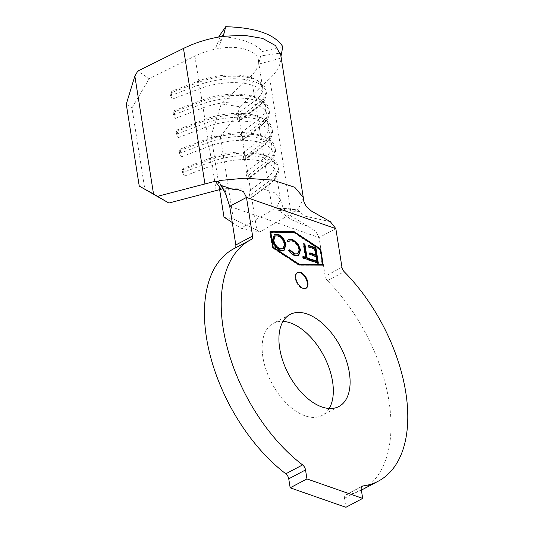 <?xml version="1.0" encoding="UTF-8"?>
<svg xmlns="http://www.w3.org/2000/svg" width="534" height="534" viewBox="0 0 534 534"><rect width="100%" height="100%" fill="white"/><g stroke="black" fill="none" stroke-linecap="round" stroke-linejoin="round"><path stroke-width="0.4" stroke-dasharray="2.67 2" d="M305.762 288.413A8.985 5.06 -117.9 0 1 305.501 288.567A8.985 5.06 -117.9 0 1 299.461 286.584A8.985 5.06 -117.9 0 1 295.295 278.528A8.985 5.06 -117.9 0 1 297.091 272.694A8.985 5.06 -117.9 0 1 297.365 272.567M329.198 408.477A52.092 29.35 -117.9 0 1 322.115 415.399A52.092 29.35 -117.9 0 1 287.072 403.904A52.092 29.35 -117.9 0 1 262.895 357.186A52.092 29.35 -117.9 0 1 273.341 323.33A52.092 29.35 -117.9 0 1 283.047 321.361M233.819 248.731A136.517 76.923 -117.9 0 1 234.773 248.237A5.033 2.837 62.1 0 0 234.806 248.223A5.033 2.837 62.1 0 0 234.987 248.11M219.761 41.672L223.98 33.335M223.546 35.297L223.285 36.312M280.797 55.282L280.964 56.337M218.853 36.259C240.086 37.787 254.625 42.867 262.468 51.511L282.806 46.658M280.937 56.47L280.437 53.066L260.645 55.963L258.676 64.133L280.991 58.106C280.791 64.814 277.039 71.643 269.75 78.598L239.893 106.747L221.29 103.916L251.147 75.775C256.313 70.822 258.75 66.016 258.449 61.337C258.977 51.551 239.839 44.863 220.849 48.194C211.597 49.529 202.947 52.165 194.89 56.103L149.2 78.718L137.799 71.055M220.055 36.806L215.295 48.968M221.29 103.916L211.09 135.643L219.614 189.477M232.263 222.531L240.981 228.245L259.731 232.016L291.157 213.774L296.944 209.789L275.551 208.113M225.615 188.308L260.525 188.075L274.75 192.727L280.337 199.349L277.32 206.378L272.407 210.002L240.981 228.245M194.89 56.103L198.822 80.914A43.114 18.503 -9 0 1 256.153 79.78A43.114 18.503 -9 0 1 262.648 87.656A43.114 18.503 -9 0 1 255.078 100.586L236.776 114.436L237.99 122.132L256.293 108.275A43.114 18.503 -9 0 0 260.125 104.844A43.114 18.503 -9 0 0 263.863 95.346A43.114 18.503 -9 0 0 200.036 88.611L201.865 100.145A43.114 18.503 -9 0 1 259.197 99.004A43.114 18.503 -9 0 1 265.692 106.88A43.114 18.503 -9 0 1 258.122 119.81L239.819 133.667L241.041 141.356L259.344 127.506A43.114 18.503 -9 0 0 263.169 124.068A43.114 18.503 -9 0 0 266.907 114.576A43.114 18.503 -9 0 0 203.087 107.841L204.909 119.376A43.114 18.503 -9 0 1 262.247 118.234A43.114 18.503 -9 0 1 268.736 126.111A43.114 18.503 -9 0 1 261.166 139.04L242.863 152.898L244.085 160.587L262.388 146.737A43.114 18.503 -9 0 0 266.212 143.299A43.114 18.503 -9 0 0 269.957 133.8A43.114 18.503 -9 0 0 206.131 127.065L207.96 138.606A43.114 18.503 -9 0 1 265.291 137.465A43.114 18.503 -9 0 1 271.779 145.341A43.114 18.503 -9 0 1 264.217 158.271L245.914 172.128L247.129 179.818L265.431 165.961A43.114 18.503 -9 0 0 269.263 162.53A43.114 18.503 -9 0 0 273.001 153.031A43.114 18.503 -9 0 0 209.174 146.296L211.003 157.837L183.242 168.384L184.457 176.073L212.218 165.527A43.114 18.503 -9 0 1 276.045 172.262A43.114 18.503 -9 0 1 272.307 181.76A43.114 18.503 -9 0 1 268.475 185.191L250.172 199.048L252.101 196.892L251.694 194.329L248.957 191.352L250.172 199.048M216.15 190.338L212.218 165.527L210.396 162.062L209.996 159.499L211.003 157.837A43.114 18.503 -9 0 1 268.335 156.696A43.114 18.503 -9 0 1 274.83 164.572A43.114 18.503 -9 0 1 267.26 177.502L248.957 191.352M330.319 221.663L304.647 216.096L299.454 211.437L278.514 210.489L291.637 219.834L309.306 227.043L315.828 231.529L319.058 237.563L325.179 276.191A5.033 2.837 62.1 0 0 327.449 280.637A136.517 76.923 -117.9 0 1 361.638 489.998M361.371 490.139A136.517 76.923 -117.9 0 1 346.059 494.858A5.033 2.837 62.1 0 0 345.485 495.038A5.033 2.837 62.1 0 0 344.477 498.309L345.899 507.3M226.463 196.192L225.915 192.107L220.021 183.663M298.686 208.22L303.399 198.221M299.454 211.437L297.812 209.455L276.312 207.773M280.991 58.106L280.437 53.066M298.192 209.575L296.944 209.789M259.731 232.016L256.827 230.114L233.365 218.993L223.993 217.104M211.09 135.643L220.388 137.058L238.144 112.167L256.827 230.114M238.144 112.167L239.893 106.747M220.388 137.058L233.365 218.993M126.271 104.157L131.971 107.981L144.874 189.45M131.971 107.981L149.2 78.718M172.275 99.157L200.036 88.611L198.214 85.146L197.807 82.583L198.822 80.914L171.06 91.468L172.275 99.157L170.453 95.693L170.046 93.13L171.06 91.468M175.326 118.388L203.087 107.841L201.265 104.377L200.857 101.814L201.865 100.145L174.104 110.698L175.326 118.388L173.503 114.923L173.096 112.36L174.104 110.698M178.369 137.618L206.131 127.065L204.308 123.608L203.901 121.038L204.909 119.376L177.148 129.922L178.369 137.618L176.547 134.154L176.14 131.591L177.148 129.922M181.413 156.842L209.174 146.296L207.352 142.832L206.945 140.268L207.96 138.606L180.198 149.153L181.413 156.842L179.591 153.385L179.184 150.822L180.198 149.153M176.14 131.591L203.901 121.038A45.984 19.738 -9 0 1 265.058 119.823A45.984 19.738 -9 0 1 271.98 128.227A45.984 19.738 -9 0 1 263.909 142.017L245.607 155.875L242.863 152.898M176.547 134.154L204.308 123.608A45.984 19.738 -9 0 1 272.387 130.79A45.984 19.738 -9 0 1 268.395 140.923A45.984 19.738 -9 0 1 264.317 144.581L246.014 158.438L245.607 155.875M244.085 160.587L246.014 158.438M173.096 112.36L200.857 101.814A45.984 19.738 -9 0 1 262.014 100.599A45.984 19.738 -9 0 1 268.936 108.996A45.984 19.738 -9 0 1 260.866 122.787L242.563 136.644L239.819 133.667M173.503 114.923L201.265 104.377A45.984 19.738 -9 0 1 269.343 111.559A45.984 19.738 -9 0 1 265.351 121.692A45.984 19.738 -9 0 1 261.273 125.35L242.963 139.207L242.563 136.644M241.041 141.356L242.963 139.207M170.046 93.13L197.807 82.583A45.984 19.738 -9 0 1 258.963 81.368A45.984 19.738 -9 0 1 265.892 89.765A45.984 19.738 -9 0 1 257.815 103.563L239.512 117.413L236.776 114.436M170.453 95.693L198.214 85.146A45.984 19.738 -9 0 1 266.299 92.329A45.984 19.738 -9 0 1 262.307 102.461A45.984 19.738 -9 0 1 258.222 106.126L239.92 119.976L239.512 117.413M237.99 122.132L239.92 119.976M179.184 150.822L206.945 140.268A45.984 19.738 -9 0 1 268.101 139.054A45.984 19.738 -9 0 1 275.03 147.457A45.984 19.738 -9 0 1 266.953 161.248L248.65 175.105L245.914 172.128M179.591 153.385L207.352 142.832A45.984 19.738 -9 0 1 275.431 150.021A45.984 19.738 -9 0 1 271.446 160.147A45.984 19.738 -9 0 1 267.36 163.811L249.058 177.668L248.65 175.105M247.129 179.818L249.058 177.668M272.307 181.76L274.489 179.377A45.984 19.738 -9 0 0 278.481 169.251A45.984 19.738 -9 0 0 210.396 162.062L182.635 172.609L182.227 170.046L209.996 159.499A45.984 19.738 -9 0 1 271.145 158.284A45.984 19.738 -9 0 1 278.074 166.681A45.984 19.738 -9 0 1 269.997 180.479L251.694 194.329M274.489 179.377A45.984 19.738 -9 0 1 270.404 183.042L252.101 196.892M182.227 170.046L183.242 168.384M184.457 176.073L182.635 172.609M322.669 265.131L298.86 265.244L272.267 247.776L269.73 231.749L270.297 231.756M294.167 232.297L320.18 249.385L322.576 264.524M298.8 264.584L272.667 247.449L270.291 232.417L293.687 232.577L319.773 249.718L322.156 264.744M298.86 265.244L299.387 264.971M272.267 247.776L272.794 247.496M269.73 231.749L270.257 231.476M322.716 265.411L323.237 265.131M293.687 232.577L294.214 232.297M319.773 249.718L320.3 249.438M317.737 262.988L317.81 263.476L318.337 263.202M317.81 263.476L310.608 260.959L311.135 260.679M310.608 260.959L310.361 259.391L310.888 259.11M310.361 259.391L310.962 259.604M316.388 261.5L315.641 256.794L316.168 256.514M315.641 256.794L309.613 254.685L310.141 254.404M309.613 254.685L309.366 253.116L309.894 252.836M309.366 253.116L309.967 253.323M315.394 255.225L314.459 249.338L314.987 249.064M314.459 249.338L308.438 247.235L308.959 246.955M308.438 247.235L308.185 245.667L308.712 245.386M308.185 245.667L308.792 245.874M309.506 260.111L309.58 260.599L310.107 260.318M309.58 260.599L302.818 258.236L303.345 257.955M302.818 258.236L302.571 256.667L303.098 256.387M302.571 256.667L303.172 256.881M305.361 257.642L303.192 243.918L303.712 243.637M303.192 243.918L303.793 244.125M298.419 255.539L294.975 255.406M294.448 255.679C292.238 254.958 290.222 253.243 288.413 250.546L288.934 250.272M288.413 250.546L289.795 249.705M297.371 254.077L298.813 249.598L299.34 249.318M298.813 249.598C297.672 245.213 295.442 242.403 292.131 241.161L292.652 240.887M292.131 241.161L289.094 241.188M288.407 241.695L288.033 242.136L288.554 241.862M288.033 242.136L286.878 240.874L287.405 240.6M286.878 240.874L288.447 239.466M283.834 250.453L280.637 250.393M280.11 250.666C276.091 249.064 273.408 245.6 272.066 240.267L272.594 239.986M272.066 240.267L274.249 234.433M282.753 249.011L284.255 244.465C283.14 240.2 280.977 237.43 277.753 236.135L274.683 236.182M277.753 236.135L278.281 235.861M284.255 244.465L284.782 244.185M251.554 239.345L234.773 248.237M251.147 75.775L255.078 100.586L257.815 103.563L258.222 106.126L256.293 108.275L258.122 119.81L260.866 122.787L261.273 125.35L259.344 127.506L261.166 139.04L263.909 142.017L264.317 144.581L262.388 146.737L264.217 158.271L266.953 161.248L267.36 163.811L265.431 165.961L267.26 177.502L269.997 180.479L270.404 183.042L268.475 185.191L272.407 210.002M341.967 267.3L325.179 276.191M229.7 206.324L319.058 237.563L335.846 228.672M327.449 280.637L344.23 271.746M361.798 486.521L346.059 494.858M344.477 498.309L361.258 489.411M269.75 78.598L291.157 213.774M297.091 272.694L297.618 272.413M290.129 314.439L273.341 323.33M223.506 35.451L223.599 35.084M273.001 153.031L274.83 164.572M276.045 172.262L280.337 199.349M269.957 133.8L271.779 145.341M258.356 60.569L262.648 87.656M263.863 95.346L265.692 106.88M266.907 114.576L268.736 126.111M338.903 406.507L322.115 415.399M280.397 199.863L283.187 208.02L287.385 213.033L290.743 215.876L309.306 227.043M232.357 189.196L238.304 189.643M262.247 118.234L265.058 119.823M272.387 130.79L271.98 128.227M266.212 143.299L268.395 140.923M259.197 99.004L262.014 100.599M269.343 111.559L268.936 108.996M263.169 124.068L265.351 121.692M256.153 79.78L258.963 81.368M266.299 92.329L265.892 89.765M260.125 104.844L262.307 102.461M265.291 137.465L268.101 139.054M275.431 150.021L275.03 147.457M269.263 162.53L271.446 160.147M268.335 156.696L271.145 158.284M278.481 169.251L278.074 166.681M219.534 182.762L225.348 190.638M223.839 33.849L219.314 45.557M305.501 288.567L306.029 288.287M288.687 239.325L288.16 239.599M298.686 255.412L298.159 255.693M284.101 250.326L283.581 250.606M274.509 234.286L273.982 234.559M234.806 248.223L251.594 239.332M345.485 495.038L362.266 486.147"/><path stroke-width="0.8" d="M295.816 278.254A8.985 5.06 -117.9 0 1 297.618 272.413A8.985 5.06 -117.9 0 1 303.659 274.396A8.985 5.06 -117.9 0 1 307.831 282.453A8.985 5.06 -117.9 0 1 306.029 288.287A8.985 5.06 -117.9 0 1 299.988 286.304A8.985 5.06 -117.9 0 1 295.816 278.254M297.365 272.567A8.985 5.06 -117.9 0 1 307.304 282.726A8.985 5.06 -117.9 0 1 305.762 288.413M283.047 321.361A52.092 29.35 -117.9 0 1 332.562 381.543A52.092 29.35 -117.9 0 1 329.198 408.477M279.683 348.295A52.092 29.35 -117.9 0 1 290.129 314.439A52.092 29.35 -117.9 0 1 325.173 325.934A52.092 29.35 -117.9 0 1 349.343 372.652A52.092 29.35 -117.9 0 1 338.903 406.507A52.092 29.35 -117.9 0 1 303.859 395.013A52.092 29.35 -117.9 0 1 279.683 348.295M362.84 485.967A5.033 2.837 -117.9 0 0 362.266 486.147A5.033 2.837 -117.9 0 0 361.258 489.411L362.686 498.409L345.899 507.3L290.169 487.816L288.74 478.824A5.033 2.837 62.1 0 0 285.817 473.798A136.517 76.923 -117.9 0 1 206.444 337.455A136.517 76.923 -117.9 0 1 233.819 248.731L250.6 239.839A136.517 76.923 -117.9 0 1 251.554 239.345A5.033 2.837 -117.9 0 0 251.594 239.332A5.033 2.837 -117.9 0 0 252.602 236.061L246.481 197.433L335.846 228.672L341.967 267.3A5.033 2.837 -117.9 0 0 344.23 271.746A136.517 76.923 -117.9 0 1 378.426 481.107A136.517 76.923 -117.9 0 1 362.84 485.967L361.798 486.521M285.817 473.798L302.604 464.907A136.517 76.923 -117.9 0 1 223.225 328.564A136.517 76.923 -117.9 0 1 250.6 239.839M294.975 255.406C292.759 254.678 290.75 252.969 288.934 250.272L289.795 249.705L294.781 253.857L297.892 253.797L299.34 249.318C298.192 244.939 295.969 242.129 292.652 240.887L289.622 240.907L288.554 241.862L287.405 240.6L288.687 239.325L292.412 239.319L298.059 243.818L300.529 249.832L298.686 255.412L294.975 255.406M315.914 247.903L318.337 263.202L311.135 260.679L310.888 259.11L316.909 261.219L316.168 256.514L310.141 254.404L309.894 252.836L315.921 254.945L314.987 249.064L308.959 246.955L308.712 245.386L315.914 247.903L315.387 248.183L317.737 262.988M273.194 247.169L270.811 232.136L294.214 232.297L320.3 249.438L322.683 264.47L299.28 264.303L273.194 247.169L272.774 247.389M307.063 257.775L309.86 258.75L310.107 260.318L303.345 257.955L303.098 256.387L305.889 257.368L303.712 243.637L304.887 244.051L307.063 257.775L306.543 258.055L309.333 259.03L309.86 258.75M285.957 244.592L284.101 250.326L280.637 250.393C276.619 248.791 273.935 245.32 272.594 239.986L274.509 234.286L277.987 234.272C281.952 235.888 284.609 239.325 285.957 244.592L285.43 244.872L283.834 250.453M299.387 264.971L272.794 247.496L270.257 231.476L294.107 231.636L320.7 249.111L323.237 265.131L299.387 264.971M362.686 498.409L306.95 478.925L305.528 469.933L288.74 478.824M302.604 464.907A5.033 2.837 -117.9 0 1 305.528 469.933M335.846 228.672L330.319 221.663L311.616 211.19L306.596 206.885C304.146 202.913 303.085 200.03 303.399 198.221L280.797 55.282L275.497 45.59L262.621 38.395L243.971 35.251L223.285 36.312L225.715 26.7L218.9 36.519M223.839 33.849L223.546 35.297M280.964 56.337L282.806 46.658C274.783 34.249 255.746 27.601 225.715 26.7M134.848 76.062L126.271 104.157L139.247 186.092L153.532 194.002L134.848 76.062L137.799 71.055L183.482 48.447C194.803 42.894 206.998 39.015 220.055 36.806C222.177 36.365 223.479 35.204 223.98 33.335M219.614 189.477L223.993 217.104L232.263 222.531M153.532 194.002L168.891 203.047L222.758 188.822M290.169 487.816L306.95 478.925M234.987 248.11A5.033 2.837 62.1 0 0 235.814 244.952L229.7 206.324L225.401 193.235L220.842 185.345L232.357 189.196L238.184 189.623L243.537 191.739L246.481 197.433L229.7 206.324M378.426 481.107L361.638 489.998A136.517 76.923 -117.9 0 1 361.371 490.139M220.021 183.663L220.842 185.345M303.312 197.433L294.748 187.28L272.934 180.145L244.866 178.189L219.407 180.505L217.999 181.54L219.534 182.762M221.049 189.063L215.282 181.24L157.637 196.325M215.282 181.24L217.999 181.54M168.891 203.047L139.247 186.092M322.576 264.524L322.669 265.131M270.297 231.756L293.587 231.916L294.167 232.297M322.683 264.47L298.8 264.584M293.587 231.916L294.107 231.636M320.2 249.371L320.7 249.111M298.78 264.57L299.28 264.303M270.398 232.363L270.811 232.136M310.962 259.604L316.388 261.5L316.909 261.219M309.967 253.323L315.394 255.225L315.921 254.945M308.792 245.874L315.387 248.183M309.333 259.03L309.506 260.111M303.172 256.881L305.361 257.642L305.889 257.368M303.793 244.125L304.887 244.051M304.367 244.332L306.543 258.055M289.274 249.979L294.261 254.131L294.781 253.857M294.261 254.131L297.892 253.797M289.622 240.907L288.407 241.695M288.447 239.466L292.412 239.319M291.884 239.592L297.538 244.098L298.059 243.818M297.538 244.098L300.008 250.112L300.529 249.832M300.008 250.112L298.419 255.539M274.249 234.433L277.987 234.272M277.46 234.553C281.425 236.161 284.081 239.599 285.43 244.872M275.21 235.908L274.683 236.182L273.241 240.68C274.363 244.972 276.552 247.769 279.803 249.078L283.274 248.731L284.782 244.185C283.667 239.926 281.498 237.149 278.281 235.861L275.21 235.908L273.768 240.407C274.89 244.692 277.079 247.489 280.33 248.804L283.274 248.731M273.241 240.68L273.768 240.407M279.803 249.078L280.33 248.804M235.814 244.952L252.602 236.061M183.482 48.447L204.896 183.623"/></g></svg>
